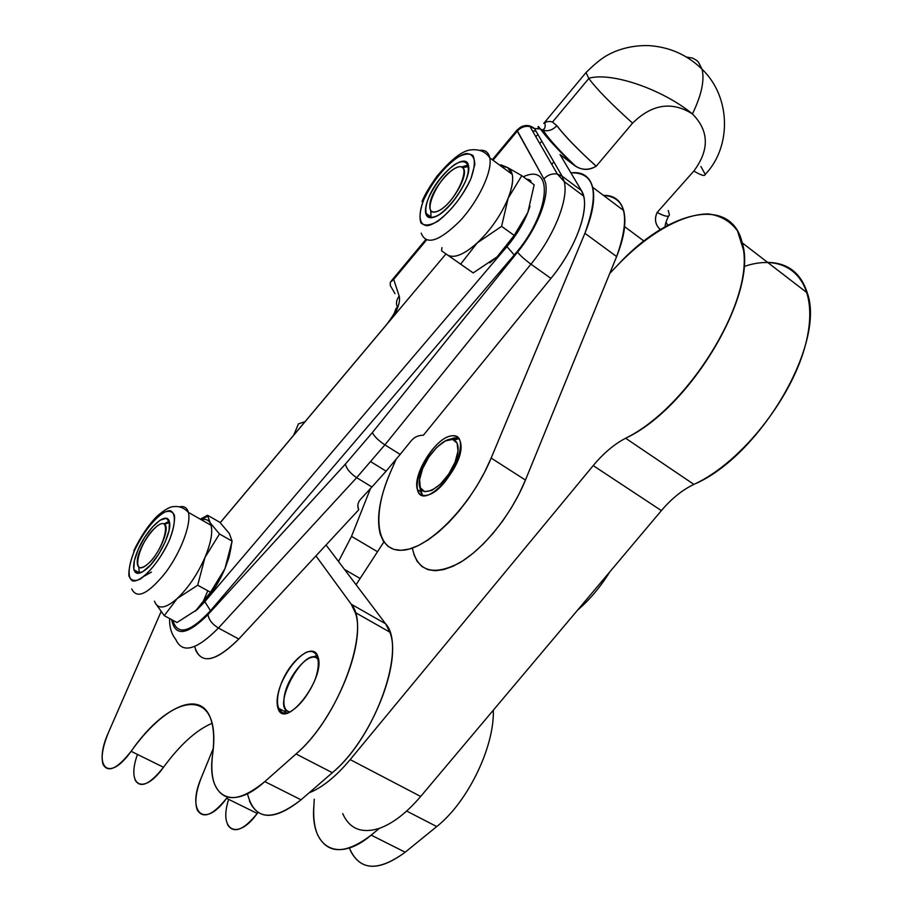 <?xml version="1.0" encoding="UTF-8"?>
<svg xmlns="http://www.w3.org/2000/svg" width="912" height="912" viewBox="0 0 912 912"><rect width="100%" height="100%" fill="white"/><g stroke="black" fill="none" stroke-linecap="round" stroke-linejoin="round"><path stroke-width="1.37" d="M428.674 197.687C425.984 204.174 424.981 209.327 425.653 213.157C426.713 217.717 430.008 218.88 435.548 216.623C450.015 211.185 471.778 177.703 468.517 165.916C466.545 150.822 437.965 174.021 428.674 197.687C435.081 184.281 443.414 173.462 453.674 165.22C466.192 156.818 472.199 164.149 465.644 180.918C459.044 194.815 450.482 205.884 439.949 214.138C427.329 222.22 422.096 214.024 428.674 197.687M430.772 210.877L431 217.774L430.817 210.638M461.483 167.078L468.255 164.89L461.483 167.078M423.67 199.956C431.832 182.89 442.468 169.073 455.555 158.528C463.273 153.866 469.099 152.874 473.02 155.564C475.266 160.512 474.593 168.161 470.991 178.49C462.521 196.365 451.52 210.581 437.988 221.149C430.236 225.526 424.57 226.13 420.991 222.984C419.121 217.706 420.01 210.034 423.67 199.956C417.764 215.255 419.144 225.481 427.489 225.686C440.04 223.679 461.438 200.629 470.991 178.49L474.81 164.445C474.582 157.24 471.675 153.604 466.112 153.512C453.196 156.545 433.04 178.741 423.67 199.956M421.196 233.141C426.155 245.67 439.128 241.555 460.138 220.784C478.697 200.731 492.605 171.011 489.801 157.867C488.558 152.133 485.059 149.636 479.336 150.389C485.059 149.636 488.558 152.133 489.801 157.867C492.605 171.011 478.697 200.731 460.138 220.784C439.128 241.555 426.155 245.67 421.196 233.141M500.882 164.821L499.936 165.323L500.882 164.821L507.653 167.569L521.801 175.674L534.17 184.805L527.82 212.53C523.066 224.341 516.101 235.706 506.947 246.616L514.243 254.984C550.21 214.24 554.804 161.812 523.306 176.791C554.804 161.812 550.21 214.24 514.243 254.984L210.501 610.687L204.812 601.681L210.501 610.687L514.243 254.984L506.947 246.616L204.812 601.681L197.288 609.49L210.512 592.264L197.687 585.208L177.167 598.557L164.274 615.68L177.167 598.557L197.687 585.208L205.006 557.38L219.496 533.976L209.851 522.439C213.431 529.063 211.812 540.713 205.006 557.38C197.494 574.298 188.214 588.023 177.167 598.557C166.337 607.985 159.064 609.501 155.348 603.128L164.274 615.68L177.019 622.52L197.288 609.49L177.019 622.52L164.274 615.68L155.348 603.128C159.064 609.501 166.337 607.985 177.167 598.557C188.214 588.023 197.494 574.298 205.006 557.38C210.832 543.324 212.861 532.631 211.082 525.312L207.526 515.246L200.332 519.19L207.526 515.246L219.803 522.28L229.414 533.6L232.081 541.124L229.22 556.001L224.99 568.564C219.712 580.876 212.986 591.911 204.812 601.681C212.986 591.911 219.712 580.876 224.99 568.564L210.512 592.264L195.396 611.12L204.812 601.681L506.947 246.616L497.108 256.865L514.208 235.41L501.589 226.358L477.284 242.866L460.594 264.172L477.284 242.866L501.589 226.358L508.155 198.235L521.801 175.674L507.653 167.569C514.151 171.638 514.311 181.864 508.155 198.235C501.053 215.084 490.759 229.961 477.284 242.866C463.912 254.756 453.937 258.757 447.347 254.881L473.168 272.916L497.108 256.865L506.947 246.616C516.101 235.706 523.066 224.341 527.82 212.53L514.208 235.41L497.108 256.865L489.778 262.838L497.108 256.865L473.168 272.916L447.347 254.881C453.937 258.757 463.912 254.756 477.284 242.866C490.759 229.961 501.053 215.084 508.155 198.235C512.077 188.271 513.445 180.325 512.27 174.409L507.653 167.569L503.367 166.588M527.82 212.53L529.997 206.283L527.82 212.53L534.17 184.805L521.801 175.674L508.155 198.235L501.589 226.358L514.208 235.41L527.82 212.53M441.545 250.777L441.955 247.608L441.545 250.777L447.347 254.881L441.545 250.777M138.316 549.206C134.406 558.212 132.958 565.087 133.961 569.806C135.535 574.674 139.616 574.48 146.194 569.236C158.62 559.295 172.425 530.955 169.393 521.846C167.158 510.253 147.391 527.911 138.316 549.206L144.803 537.179L152.612 526.805L160.261 520.079L166.269 518.335L169.427 521.995L169.073 530.431L165.186 542.013L158.551 554.405L150.503 565.041L142.717 571.744L136.777 573.192L133.825 569.191L134.395 560.618L138.316 549.206M151.392 572.075L144.586 575.996M138.863 567.367L139.285 573.192L138.875 567.253M163.841 523.933L169.222 521.254L163.841 523.933M134.668 550.187C142.99 533.224 152.327 520.832 162.655 513C168.469 510.184 172.402 510.971 174.454 515.337C175.013 521.755 173.223 530.305 169.073 540.976C160.444 558.68 150.822 571.402 140.209 579.131C134.417 581.639 130.644 580.511 128.877 575.746C128.592 569.088 130.519 560.572 134.668 550.187C128.136 565.839 127.235 578.026 132.605 580.933C141.109 582.688 158.984 563.217 169.073 540.976C175.651 524.833 176.062 512.954 170.362 510.72C161.492 509.945 144.506 528.846 134.668 550.187M131.738 588.913C136.846 599.549 148.154 594.077 165.653 572.497C180.986 551.965 191.52 523.716 188.374 512.384C187.017 507.517 183.928 505.693 179.105 506.935C183.928 505.693 187.017 507.517 188.374 512.384C191.52 523.716 180.986 551.965 165.653 572.497C148.154 594.077 136.846 599.549 131.738 588.913M209.851 522.439L219.496 533.976L232.081 541.124L229.414 533.6L219.803 522.28L207.526 515.246L209.851 522.439C208.004 519.646 205.166 518.757 201.324 519.749L207.469 516.283M224.99 568.564L229.072 557.107L231.192 546.847L224.99 568.564L232.081 541.124L219.496 533.976L205.006 557.38L197.687 585.208L210.512 592.264L224.99 568.564M155.348 603.128L154.481 601.168L155.348 603.128M445.968 253.924L220.248 522.724L445.968 253.924M293.675 435.195L298.463 423.841L293.675 435.195M342.707 813.572C349.467 828.905 361.676 833.83 379.324 828.37C392.855 823.513 406.638 812.877 420.671 796.461L350.174 759.605C336.026 776.488 322.346 787.558 309.122 792.813L332.344 772.703C371.207 740.624 402.317 662.625 389.857 632.164L385.571 623.762L356.056 584.717L383.861 541.967L356.056 584.717L326.051 545L338.5 561.484L351.519 536.37L370.443 488.615L351.519 536.37L338.5 561.484L385.571 623.762C407.083 646.574 376.12 736.816 332.344 772.703L309.122 792.813C322.346 787.558 336.026 776.488 350.174 759.605L593.21 465.599C603.47 453.287 614.266 444.167 625.621 438.227C687.01 408.416 751.978 304.654 743.554 250.276L737.477 230.804C730.307 221.194 720.571 215.563 708.271 213.932C682.062 214.001 648.25 233.597 618.233 264.514L609.752 273.44L616.626 256.58L525.449 480.065L491.158 458.075L584.9 233.29C599.686 192.261 595.012 172.129 570.901 172.87L581.423 190.574C591.204 205.132 577.159 246.719 550.928 278.388L423.373 435.252C418.528 435.184 414.515 436.985 411.335 440.644C414.515 436.985 418.528 435.184 423.373 435.252L550.928 278.388L530.944 264.172C524.628 259.521 520.171 255.508 517.571 252.134C539.323 225.56 551.464 191.041 543.883 178.969L517.264 131.134L493.004 160.238L517.264 131.134L516.956 130.12L543.883 178.969C551.464 191.041 539.323 225.56 517.571 252.134L372.347 432.596L517.571 252.134C520.171 255.508 524.628 259.521 530.944 264.172C554.257 235.729 568.849 198.919 564.232 181.602L562.134 176.176L557.38 174.078C552.125 173.269 547.622 174.899 543.883 178.969C547.622 174.899 552.125 173.269 557.38 174.078L562.134 176.176L534.478 128.546L529.975 126.529C525.004 125.731 520.775 127.258 517.264 131.134C520.775 127.258 525.004 125.731 529.975 126.529L534.478 128.546C529.781 124.807 524.867 124.534 519.772 127.714M305.018 421.686L298.463 423.841L305.018 421.686M377.522 551.726L351.519 536.37L377.522 551.726M344.519 569.441L360.115 578.482L344.519 569.441M458.383 438.045L449.605 439.447L454.358 437.863L458.383 438.045M419.93 486.643L422.461 495.182L420.557 491.614L419.93 486.643M455.008 462.327C444.554 489.812 415.177 502.968 419.691 478.891C421.743 460.332 444.976 434.044 454.301 439.983C459.135 443.209 459.363 450.653 455.008 462.327L457.995 451.223L457.106 443.05L452.58 439.413L445.364 440.929L436.905 447.222L428.834 457.049L422.678 468.506L419.623 479.438L420.284 487.703L424.604 491.659L431.775 490.428L440.393 484.181L448.704 474.126L455.008 462.327M451.269 435.902C435.719 437.418 412.076 474.992 417.445 489.698C422.701 513.57 467.788 463.376 460.241 441.636C458.861 437.144 455.863 435.229 451.269 435.902C474.696 431.444 448.738 492.97 425.836 495.398C403.435 497.975 428.857 439.253 451.269 435.902M437.828 211.151C431.672 213.476 429.039 211.014 429.928 203.775C431.798 188.043 456.125 161.025 462.612 167.705C470.603 172.459 451.52 206.009 437.828 211.151C456.707 202.988 474.981 158.654 455.84 167.945C437.372 176.358 419.246 219.336 437.828 211.151M147.277 564.471C140.288 569.783 136.96 568.564 137.279 560.8C138.157 546.334 158.312 518.974 164.32 524.195C170.806 527.159 159.076 555.112 147.277 564.471C165.061 549.48 173.337 511.746 155.792 527.204C138.624 541.717 129.721 579.268 147.277 564.471M453.56 438.022L452.341 439.379L453.56 438.022M517.469 129.857C522.815 124.579 528.493 124.146 534.478 128.546L540.383 128.991C547.348 138.396 558.258 150.218 573.135 164.445L575.278 165.881C582.073 170.419 589.038 170.533 596.186 166.235C587.989 170.806 580.306 170.213 573.135 164.445L560.036 154.573L573.135 164.445C558.258 150.218 547.348 138.396 540.383 128.991L534.478 128.546L562.134 176.176L581.423 190.574L562.134 176.176L564.232 181.602C568.849 198.919 554.257 235.729 530.944 264.172L384.887 444.862L356.638 477.671L371.936 486.997L360.639 499.195C357.721 502.58 357.082 506.114 358.712 509.797C357.082 506.114 357.721 502.58 360.639 499.195L371.936 486.997L356.638 477.671L384.887 444.862C378.526 440.61 374.353 436.529 372.347 432.596L345.386 464.094C346.594 468.905 350.356 473.431 356.638 477.671L218.424 628.026C196.422 650.21 182.183 653.972 175.72 639.323C182.172 653.972 196.411 650.21 218.424 628.026C212.2 624.173 208.723 619.693 208.004 614.597C208.723 619.693 212.2 624.173 218.424 628.026L356.638 477.671C350.356 473.431 346.594 468.905 345.386 464.094L208.004 614.597C187.177 635.288 175.058 636.975 171.65 619.636C175.058 636.975 187.177 635.288 208.004 614.597L345.386 464.094L372.347 432.596C374.353 436.529 378.526 440.61 384.887 444.862L530.944 264.172L550.928 278.388C574.184 250.196 588.502 213.499 583.612 196.057L581.423 190.574L560.036 154.573L570.901 172.87C582.369 171.445 589.619 176.244 592.652 187.268C595.297 198.748 592.72 214.092 584.9 233.29L616.626 256.58C624.23 237.473 626.567 222.129 623.648 210.535C620.616 200.184 613.913 195.134 603.505 195.419C626.168 196.912 630.545 217.307 616.626 256.58L584.9 233.29L491.158 458.075L484.671 472.04L476.93 485.879L468.152 499.195L458.599 511.575L448.556 522.69L438.319 532.209L428.161 539.893L418.391 545.536L409.26 549.024L401.018 550.301L393.847 549.377L387.931 546.311L383.393 541.249L380.304 534.352C376.166 518.404 379.552 497.701 390.439 472.245C371.64 514.71 375.812 552.079 402.397 550.232C428.663 549.104 471.892 504.929 491.158 458.075L525.449 480.065L609.752 273.44L618.233 264.514C667.607 210.809 731.162 194.951 742.208 242.82C758.613 293.037 690.281 408.302 625.621 438.227C614.266 444.167 603.47 453.287 593.21 465.599L350.174 759.605L420.671 796.461L661.394 510.606L593.21 465.599L661.394 510.606C671.54 498.647 682.37 489.904 693.884 484.386L625.621 438.227L693.884 484.386C759.514 456.775 825.873 344.029 807.302 292.969C800.918 272.916 787.694 262.724 767.63 262.405M396.025 459.443L390.439 472.245L396.025 459.443M413.854 554.359L417.149 561.336L421.891 566.489L428.002 569.669L435.332 570.73L443.722 569.601L452.979 566.284L462.829 560.812L473.032 553.31L483.303 543.974L493.324 533.03L502.808 520.809L511.495 507.653L519.11 493.928L525.449 480.065C511.495 514.402 483.713 548.99 459.078 563.114C432.881 576.293 417.308 571.277 412.372 548.055M561.154 175.514L559.74 176.084M609.843 571.813C600.381 587.043 589.619 599.834 577.535 610.185C589.619 599.834 600.381 587.043 609.843 571.813M280.565 712.021L281.375 709.764L280.565 712.021M743.884 266.578C787.683 251.302 818.839 280.03 807.382 336.517C796.472 392.776 742.801 462.156 693.884 484.386C682.37 489.904 671.54 498.647 661.394 510.606L420.671 796.461C406.638 812.877 392.855 823.513 379.324 828.37L371.184 835.118L379.324 828.37M249.409 800.85C258.187 820.492 275.401 820.139 301.028 799.813L309.122 792.813L301.028 799.813C271.981 822.214 254.129 820.173 247.46 793.702M135.056 779.931C140.288 788.789 149.773 784.571 163.51 767.266C180.177 744.614 196.354 729.965 212.04 723.307C196.354 729.965 180.177 744.614 163.51 767.266C143.298 795.959 126.016 785.905 137.473 754.429M358.712 509.797L357.812 505.955L358.712 509.797L315.94 555.887L358.712 509.797M390.302 282.321L393.688 279.403L426.485 240.05L393.688 279.403L399.194 296.058C400.391 300.8 398.476 307.606 393.448 316.464C398.476 307.606 400.391 300.8 399.194 296.058C396.264 299.854 395.751 303.764 397.655 307.777C395.751 303.764 396.264 299.854 399.194 296.058L393.688 279.403L390.302 282.321L390.29 285.547L394.987 293.63M210.501 610.687C189.913 632.666 177.361 635.858 172.824 620.263C177.361 635.858 189.913 632.666 210.501 610.687M541.899 141.314L539.744 143.469M537.932 134.509L535.8 136.64M517.15 129.892L521.345 126.905C521.482 126.016 524.354 125.89 529.975 126.529L557.38 174.078L564.232 181.602L583.612 196.057M384.887 444.862L400.163 454.404L411.335 440.644L400.163 454.404L384.887 444.862M218.424 628.026L238.784 639.038L315.94 555.887L238.784 639.038L218.424 628.026M195.556 649.857C202.327 664.609 216.737 661.006 238.784 639.038C214.856 662.522 200.15 665.008 194.666 646.46M370.819 461.734L386.118 471.162L400.163 454.404L386.118 471.162L370.819 461.734M371.936 486.997L386.118 471.162L371.936 486.997M553.846 161.891L551.771 164.342M660.288 229.619C655.272 224.774 654.223 219.051 657.13 212.462L693.838 171.046C709.593 149.899 709.126 130.849 692.436 113.92C671.905 101.015 651.955 104.082 632.575 123.143L596.197 166.235L632.575 123.143C610.766 103.489 596.174 88.589 588.833 78.466L552.49 122.083L556.856 125.662C552.843 129.983 548.294 131.533 543.199 130.359L540.383 128.991L543.199 130.359C548.306 131.533 552.843 129.983 556.822 125.696C565.064 136.39 578.185 149.91 596.22 166.201L596.22 166.201C578.185 149.91 565.064 136.39 556.856 125.662L556.822 125.696C565.03 136.424 578.162 149.944 596.186 166.235C578.162 149.944 565.03 136.424 556.822 125.696L552.49 122.083L550.392 121.478L547.109 121.672L543.746 123.405C545.251 123.302 545.581 124.853 544.749 128.056L543.199 130.359L546.641 135.307C553.39 143.948 562.932 154.139 575.278 165.881M546.995 137.279L547.804 136.789M535.982 131.146L532.494 130.906M552.49 122.083L588.833 78.466L586.028 72.538L586.849 71.592L586.028 72.538L588.833 78.466C596.174 88.589 610.766 103.489 632.575 123.143C651.955 104.082 671.905 101.015 692.436 113.92C662.226 89.091 611.302 71.809 589.027 78.238C611.302 71.809 662.226 89.091 692.436 113.92C701.533 95.122 704.725 80.199 702.035 69.175L698.421 62.096L696.449 60.238L692.459 58.072L686.611 57.08L692.459 58.072L696.449 60.238L698.421 62.096L702.035 69.175C704.725 80.199 701.533 95.122 692.436 113.92C709.126 130.849 709.593 149.899 693.838 171.046C701.203 175.389 704.999 176.506 705.215 174.386C704.999 176.506 701.203 175.389 693.838 171.046L657.13 212.462C663.788 216.007 667.755 217.067 669.032 215.642C667.755 217.067 663.788 216.007 657.13 212.462C654.257 218.777 655.158 224.329 659.843 229.117L660.778 229.322M668.222 210.524L669.419 214.833C668.895 217.284 664.814 216.486 657.164 212.428C664.814 216.486 668.895 217.284 669.419 214.822M667.869 225.264L665.999 222.277L667.869 225.264M700.94 166.508L705.215 174.386C731.173 147.733 731.663 97.527 702.035 69.175C687.078 54.697 669.214 46.843 648.443 45.6C636.918 45.304 625.917 47.207 615.429 51.334C608.008 54.663 601.681 57.091 586.006 72.561L543.746 123.416M543.313 129.344L544.327 128.843L543.313 129.344M538.274 128.831L538.103 126.779M538.433 126.426L540.383 128.991M665.851 222.961L668.051 225.161M350.573 850.953C361.038 870.949 379.232 871.37 405.179 852.218L436.723 826.568C467.833 802.138 494.578 746.54 493.312 710.209C494.578 746.54 467.833 802.138 436.723 826.568L405.179 852.218C377.739 872.225 359.134 870.8 349.364 847.966M227.647 824.858C233.78 833.967 243.641 830.171 257.241 813.447L258.005 812.421L257.241 813.447C237.428 841.297 218.356 830.444 228.673 799.368M213.26 748.467L201.392 777.514C186.128 812.318 204.425 829.544 226.564 798.331L227.441 797.134L226.564 798.331C212.918 815.237 203.171 819.181 197.334 810.141C194.461 802.56 195.818 791.684 201.392 777.514L213.26 748.467M314.241 799.197L313.933 805.319C309.852 846.952 337.087 864.188 371.184 835.118C345.34 854.647 327.454 854.476 317.524 834.583C314.275 826.774 313.078 817.015 313.933 805.319L314.241 799.197M257.241 813.447L226.564 798.331L257.241 813.447M405.179 852.218L371.184 835.118L405.179 852.218M436.723 826.568L406.661 811.053L436.723 826.568M161.048 611.724L108.824 731.686C92.465 767.072 108.528 783.476 131.111 751.306C173.383 690.566 222.095 686.314 212.633 754.327C206.351 796.165 230.964 812.296 264.811 781.595L296.024 753.962C339.64 717.334 371.811 626.567 351.2 604.177L315.94 555.887L351.2 604.177L355.224 612.488C366.818 642.698 334.75 721.232 296.024 753.962L264.811 781.595C239.309 802.343 222.471 802.959 214.297 783.465C211.698 775.781 211.139 766.069 212.633 754.327C214.457 739.689 213.864 727.981 210.854 719.226C200.902 688.834 163.294 706.07 131.111 751.306C117.329 768.805 107.981 773.182 103.067 764.416C100.844 756.983 102.76 746.062 108.824 731.686L161.048 611.724M201.472 605.397L207.822 590.771M281.158 683.749C287.964 668.77 296.195 658.35 305.873 652.49C317.501 647.6 322.05 660.824 314.811 680.352C307.8 695.902 299.341 706.549 289.423 712.295C277.704 716.672 273.942 702.662 281.158 683.749C277.248 693.85 276.165 701.909 277.898 707.929C284.145 731.857 326.291 678.243 317.923 656.754C313.899 641.649 290.358 659.296 281.158 683.749M163.51 767.266L131.111 751.306L163.51 767.266M301.028 799.813L264.811 781.595L301.028 799.813M332.344 772.703L296.024 753.962L332.344 772.703M385.571 623.762L351.2 604.177L385.571 623.762M311.596 657.484L317.376 655.363L311.596 657.484M284.658 707.256L286.049 713.287L285.49 711.919L277.898 707.929M318.539 659.604C305.896 641.945 268.481 710.87 290.267 711.907C285.376 711.303 283.301 706.88 284.031 698.638C285.513 679.782 306.614 652.696 316.088 657.655L318.539 659.604M425.653 213.157L430.715 216.714M512.27 174.409L489.801 157.867C485.435 151.426 478.823 148.804 469.965 150.001C461.7 151.187 450.676 159.953 436.905 176.301C429.233 187.131 424.274 195.556 422.017 201.563M133.961 569.806L139.114 572.611M211.082 525.312L188.374 512.384C184.19 507.916 179.356 505.989 173.884 506.616C170.02 506.582 164.354 509.854 156.887 516.409C148.394 525.05 140.687 536.541 133.733 550.848M229.22 556.001L229.072 557.107M458.884 438.683L454.301 439.983M420.557 491.602L417.434 489.687M643.929 241.042L624.606 226.632M462.612 167.705L468.608 166.52M164.32 524.195L169.552 522.622M623.648 210.535L592.652 187.268M807.302 292.969L742.208 242.82M526.577 179.208C529.781 179.493 531.217 180.553 530.909 182.4M220.214 522.69L387.281 323.726C396.994 310.376 394.03 312.349 396.344 307.948L397.381 308.495M391.339 280.896L425.653 239.696M492.298 159.714L516.956 130.12M169.632 618.553C169.358 627.011 171.376 633.931 175.72 639.323M668.587 215.996C666.239 220.898 665.076 224.489 665.11 226.78M389.857 632.164L355.224 612.488"/></g></svg>

